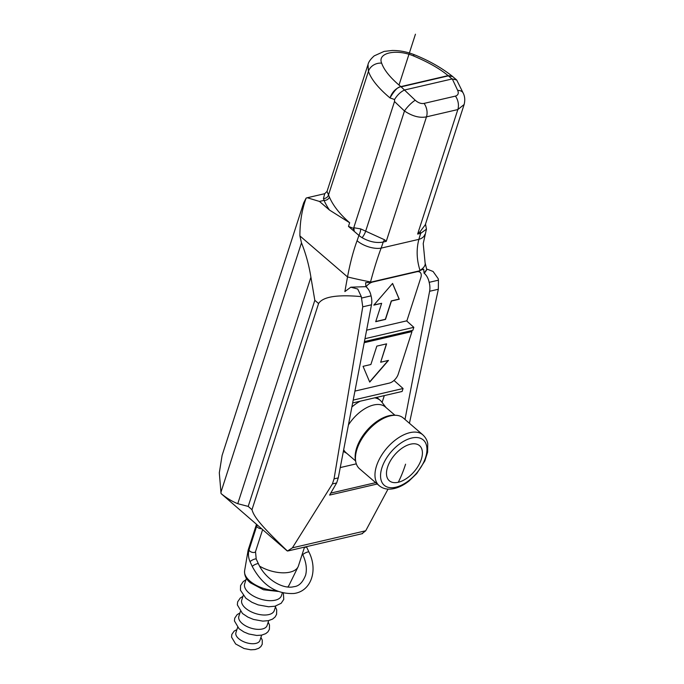<?xml version="1.0" encoding="UTF-8"?>
<svg xmlns="http://www.w3.org/2000/svg" width="684" height="684" viewBox="0 0 684 684"><rect width="100%" height="100%" fill="white"/><g stroke="black" fill="none" stroke-linecap="round" stroke-linejoin="round"><path stroke-width="1.03" d="M426.773 269.522L427.594 269.325L433.083 271.48L438.222 278.721L438.435 280.175L429.15 282.338A12.329 8.174 -103.1 0 0 424.037 273.13L423.704 269.18L420.019 270.437A17.869 7.712 -14.4 0 0 425.106 262.887L423.225 243.547L426.431 229.131L425.508 224.087M424.55 273.044C427.611 268.547 427.44 268.581 424.037 273.13M405.005 419.463L429.603 291.281A14.296 9.473 -103.1 0 0 429.15 282.338M382.091 402.448L384.305 395.6M352.653 402.962L402.115 391.462L403.064 388.512L394.01 380.441M364.435 341.572L412.862 330.304L413.829 327.32L406.595 320.873M338.272 477.885L336.648 482.938L332.424 483.921L292.401 547.833L287.442 551.039C258.398 523.371 253.892 516.018 251.977 509.7L318.573 303.534C322.899 296.728 337.144 294.419 361.306 296.617L362.751 306.825L334.057 478.868L338.272 477.885L371.489 304.799A14.296 9.473 -103.1 0 0 371.044 295.856L361.759 298.01M420.096 270.693L370.454 282.236L365.598 282.697L365.923 286.647A12.329 8.174 76.9 0 1 371.044 295.856M365.923 286.647L350.807 287.194L344.873 291.581L347.515 276.926L299.908 235.92L301.482 242.846C305.816 253.627 308.963 265.084 310.912 277.208L314.82 300.31L318.573 303.534M361.306 296.617L357.723 289.016L350.807 287.194M388.016 489.111L365.718 530.775L361.973 533.7M409.425 423.268L438.341 289.247L438.435 280.175M332.424 483.921L334.057 478.868M336.648 482.938L329.594 495.088L377.235 484.007M288.212 550.902L286.964 550.723L221.06 493.566L219.308 472.849L222.095 455.441L275.464 290.221M248.437 554.681A26.36 13.261 -162.1 0 1 248.044 550.663A26.36 13.261 -162.1 0 1 248.266 549.731L256.44 524.431M259.638 566.181A26.36 13.261 17.9 0 0 298.079 566.822A26.36 13.261 17.9 0 0 298.438 565.933L304.517 547.115M282.364 592.806L281.457 595.627A19.323 9.721 17.9 0 1 268.137 600.578A19.323 9.721 17.9 0 1 248.967 592.968A19.323 9.721 -162.1 0 1 244.675 583.743L246.42 578.339M243.213 595.533L241.751 600.056A17.091 8.593 -162.1 0 0 245.556 608.204A17.091 8.593 17.9 0 0 262.502 614.942A17.091 8.593 17.9 0 0 274.284 610.556L275.738 606.041M240.417 611.462L238.836 616.361A14.86 7.473 -162.1 0 0 242.136 623.44A14.86 7.473 17.9 0 0 256.876 629.297A14.86 7.473 17.9 0 0 267.111 625.492L268.692 620.593M237.63 627.373L235.92 632.666A12.62 6.353 -162.1 0 0 238.725 638.685A12.62 6.353 17.9 0 0 251.242 643.661A12.62 6.353 17.9 0 0 259.946 640.421L261.647 635.128M251.977 509.7L248.198 506.408L237.758 503.698C232.073 501.415 226.507 498.037 221.06 493.566M276.695 286.416L275.532 289.999M348.481 226.421L353.183 230.474A8.601 5.361 112 0 0 353.543 228.388L348.481 226.421L349.652 222.753L329.483 210.056L319.479 201.447L307.27 197.744L306.15 198.069C301.952 209.509 299.874 222.12 299.908 235.92M306.15 198.069L303.696 202.815L276.558 286.818M307.27 197.744L324.729 193.683L323.438 198.522L324.062 200.378A4.472 3.531 156.7 0 0 329.414 197.095A99.419 50.009 17.9 0 0 349.669 222.745M324.729 193.683L327.029 191.417L329.414 197.095M353.543 228.388L394.506 101.54L394.54 99.522L389.991 97.915C394.608 90.083 398.319 86.389 401.123 86.842L415.239 100.257C418.326 102.899 421.267 103.942 424.063 103.404L455.424 96.111A11.175 7.404 76.9 0 1 457.835 109.56L464.128 104.524M413.221 55.823C396.515 48.752 377.106 52.728 381.655 63.167C384.143 70.23 390.547 78.044 400.85 86.611L448.106 75.625C439.795 68.691 428.158 62.09 413.221 55.823A11.175 2.086 -68 0 1 414.709 54.874C407.254 51.898 399.755 50.428 392.223 50.479L384.126 51.403L374.242 55.849C370.634 59.055 368.556 61.945 368.018 64.518L368.428 71.341C371.224 79.344 378.414 88.202 389.991 97.915C392.137 92.101 395.754 88.339 400.85 86.611A11.175 7.404 76.9 0 1 401.123 86.842L448.379 75.847L452.705 76.574A11.175 11.175 0 0 0 452.457 76.36M353.183 230.474L354.167 231.312A8.601 5.096 85 0 0 353.756 227.712L360.733 228.918L384.639 239.819L386.255 241.358L426.474 116.853L457.835 109.56L417.625 234.065L420.694 233.347A8.601 3.54 47.9 0 1 420.215 231.534L425.294 224.762L464.077 104.686C465.214 100.3 464.906 96.41 463.145 93.015L456.707 80.019L452.295 78.916L404.74 89.955M354.167 231.312L358.903 235.399A8.601 4.172 107.6 0 0 360.733 228.918M357.074 240.725A134.047 74.376 -49.3 0 0 358.903 235.399A17.869 8.969 18 0 0 362.11 237.707C369.403 241.82 376.439 243.273 383.211 242.068A151.916 84.294 -49.3 0 1 381.125 248.13A17.869 8.396 -160 0 1 357.074 240.725C353.389 250.686 350.199 262.759 347.515 276.926A17.869 0.581 -167.6 0 0 370.531 281.945L370.454 282.236M386.255 241.358L383.211 242.068A8.601 6.378 118.1 0 1 384.639 239.819M394.506 101.54L404.475 110.988C412.341 116.246 419.677 118.204 426.474 116.853A11.175 7.404 76.9 0 0 424.063 103.404M417.625 234.065L420.215 231.534M394.54 99.522C397.353 94.973 400.662 91.818 404.466 90.04M451.996 78.959L448.379 75.847A11.175 7.404 76.9 0 0 448.106 75.625L452.389 76.309C441.821 67.921 429.261 60.773 414.709 54.874L414.709 54.874M420.019 270.437C416.624 259.715 416.248 249.352 418.882 239.349A17.869 9.567 15.7 0 0 424.815 234.492M370.531 281.945C374.054 268.812 377.585 257.543 381.125 248.13L418.882 239.349A151.916 84.294 -49.3 0 1 420.694 233.347L426.431 229.14M364.991 338.683L413.829 327.32M353.201 400.106L403.064 388.512M340.256 467.574L356.313 463.837M330.748 493.104L375.661 482.656M386.05 407.561L381.535 401.73A31.84 17.664 130.7 0 0 380.159 400.277A31.84 17.664 130.7 0 0 374.678 397.84M351.884 406.98A31.84 17.664 -49.3 0 1 360.152 401.217M355.577 460.93L345.967 452.654A30.164 16.732 -49.3 0 1 343.676 449.73M348.43 424.969A30.164 16.732 -49.3 0 1 373.661 404.996A30.164 16.732 130.7 0 1 385.331 406.946L394.942 415.222M396.224 415.308L394.685 415.205A32.507 18.041 130.7 0 0 388.999 415.735A32.507 18.041 -49.3 0 0 364.119 433.921A32.507 18.041 -49.3 0 0 355.526 460.674L355.851 462.179A33.516 18.596 -49.3 0 1 364.717 434.596A33.516 18.596 -49.3 0 1 390.359 415.855A33.516 18.596 130.7 0 1 396.224 415.308A33.516 18.596 130.7 0 1 403.329 418.027L422.721 434.725M378.979 485.512L359.587 468.805A33.516 18.596 -49.3 0 1 355.851 462.179M379.098 485.614A33.516 18.596 -49.3 0 1 378.739 485.281A33.516 18.596 -49.3 0 1 380.86 456.45A33.516 18.596 -49.3 0 1 409.878 432.664A33.516 18.596 130.7 0 1 422.464 434.52C427.175 438.692 427.586 442.916 427.748 443.771L427.611 452.218L424.824 460.973L416.693 473.61L408.947 481.057C404.124 484.845 399.242 487.333 394.292 488.53C387.956 489.975 382.775 488.889 378.739 485.281M405.569 464.179L405.569 464.188A138.861 92.015 76.9 0 1 398.293 482.263A23.162 12.851 -49.3 0 1 387.554 467.146A23.162 12.851 -49.3 0 1 410.597 444.164A23.162 12.851 130.7 0 1 421.335 459.28A23.162 12.851 130.7 0 1 398.293 482.263M354.936 391.094L389.324 383.091A8.935 4.959 130.7 0 0 398.208 374.233L411.982 331.569L364.221 342.684M411.016 330.74L411.982 331.569M386.597 343.847L376.816 346.121L370.882 364.504L363.05 366.325L369.728 382.091L388.495 360.4L380.663 362.229L386.597 343.847M380.663 362.229L386.4 343.898M388.187 360.477L369.642 381.903M366.624 330.175L406.894 320.805L420.84 277.618A8.935 4.959 130.7 0 0 420.156 272.369A8.935 4.959 130.7 0 0 416.701 271.787L372.694 282.03A8.935 4.959 130.7 0 0 366.06 286.758M375.713 321.685L385.494 319.411L391.428 301.037L399.259 299.216L392.582 283.441L373.815 305.132L381.646 303.311L375.713 321.685M375.764 321.523L385.349 319.291L391.282 300.917L399.123 299.096L392.522 283.509M381.646 303.311L373.977 304.944M399.003 85.107L415.444 34.2M438.341 289.247L429.603 291.281M371.489 304.799L362.751 306.825M292.401 547.833L365.718 530.775M248.044 550.663L244.607 570.798A23.436 11.79 -162.1 0 0 250.019 581.144A23.436 11.79 17.9 0 0 275.874 590.497M287.759 586.975A23.436 11.79 17.9 0 0 289.084 585.162L298.079 566.822M301.482 242.846L220.864 492.454M310.912 277.208L237.758 503.698M319.479 201.447L324.062 200.378A103.882 52.258 17.9 0 0 329.483 210.056M323.438 198.522A4.472 3.822 153.3 0 0 328.465 195.06L368.428 71.341A11.175 9.166 158.1 0 1 381.655 63.167M362.11 237.707A8.601 3.206 121.3 0 0 365.641 231.235L404.475 110.988A11.175 2.668 133.5 0 1 415.239 100.257M455.424 96.111C458.16 95.196 458.904 93.28 457.664 90.365A11.175 6.259 -25.1 0 1 463.145 93.015M457.664 90.365L452.295 78.916M248.198 506.408L314.82 300.31M395.814 487.213A29.899 16.587 130.7 0 0 425.568 457.545A29.899 16.587 130.7 0 0 411.7 438.025A29.899 16.587 -49.3 0 0 381.946 467.694A29.899 16.587 -49.3 0 0 395.814 487.213M261.399 528.698A3.352 1.684 -162.1 0 1 258.073 527.74A3.352 1.684 -162.1 0 1 256.825 525.765L257.039 524.953M262.588 529.732L255.517 551.637A3.352 1.684 -162.1 0 1 254.439 552.424A3.352 1.684 -162.1 0 1 250.746 551.766A3.352 1.684 -162.1 0 1 249.138 549.577L256.825 525.765M255.517 551.637L256.218 559.076A3.352 0.769 154.9 0 0 255.004 559.016A3.352 0.769 154.9 0 0 251.669 560.427A3.352 0.769 154.9 0 0 250.147 561.915C248.283 557.759 247.95 553.647 249.138 549.577M256.218 559.076L258.432 563.804A3.352 0.769 154.9 0 0 257.227 563.753A3.352 0.769 154.9 0 0 253.884 565.155A3.352 0.769 154.9 0 0 252.362 566.651L250.147 561.915M258.432 563.804C265.041 578.861 282.646 589.659 293.915 586.675C298.874 586.282 302.781 582.417 305.628 575.082C307.133 569.028 306.218 562.299 302.884 554.895A3.352 0.769 -25.1 0 1 304.406 553.407A3.352 0.769 -25.1 0 1 307.74 551.997A3.352 0.769 -25.1 0 1 308.954 552.056C318.222 570.302 311.152 591.378 293.906 593.49C276.362 594.302 262.519 585.359 252.362 566.651M304.346 547.636A3.352 0.769 -25.1 0 1 305.526 547.268A3.352 0.769 -25.1 0 1 306.731 547.32L308.954 552.056M426.833 269.761L425.106 262.887M288.186 550.911L362.529 533.614M244.607 570.798C244.265 575.441 246.189 579.433 250.361 582.777L263.468 589.762L278.106 591.438M289.084 585.162L287.887 586.983M283.381 593.045L283.749 599.432L281.158 603.297L274.968 606.229L268.59 606.768L258.159 604.887L251.951 602.305L245.889 598.261L240.443 590.198L240.571 585.538L243.265 581.528L245.949 579.81M242.94 596.388L240.289 597.996L237.656 601.843L237.331 604.853L242.478 613.497L247.916 617.122L253.465 619.43L262.793 621.123L268.29 620.687L272.574 619.097L275.096 617.002L276.575 614.36L276.704 609.871L275.464 606.896M239.93 612.984L237.168 614.6L234.74 618.139L234.432 620.927L239.058 628.741L243.872 631.948L248.762 633.982L256.748 635.462L261.656 635.128L265.734 633.649L267.948 631.845L269.402 629.289L269.487 624.988L268.205 622.115M236.912 629.596L234.159 631.093L231.825 634.444L231.551 637.129L235.647 643.977L244.06 648.526L250.772 649.8L255.072 649.561L258.732 648.295L260.895 646.568L262.237 644.225L262.271 640.13L260.929 637.351M327.029 191.417L368.018 64.518M452.705 76.574L456.707 80.019M376.764 397.353L380.159 400.277M346.677 453.27L343.359 451.406M418.608 271.035L420.156 272.369M302.884 554.895L302.362 553.792M306.449 546.661L306.731 547.32"/></g></svg>
